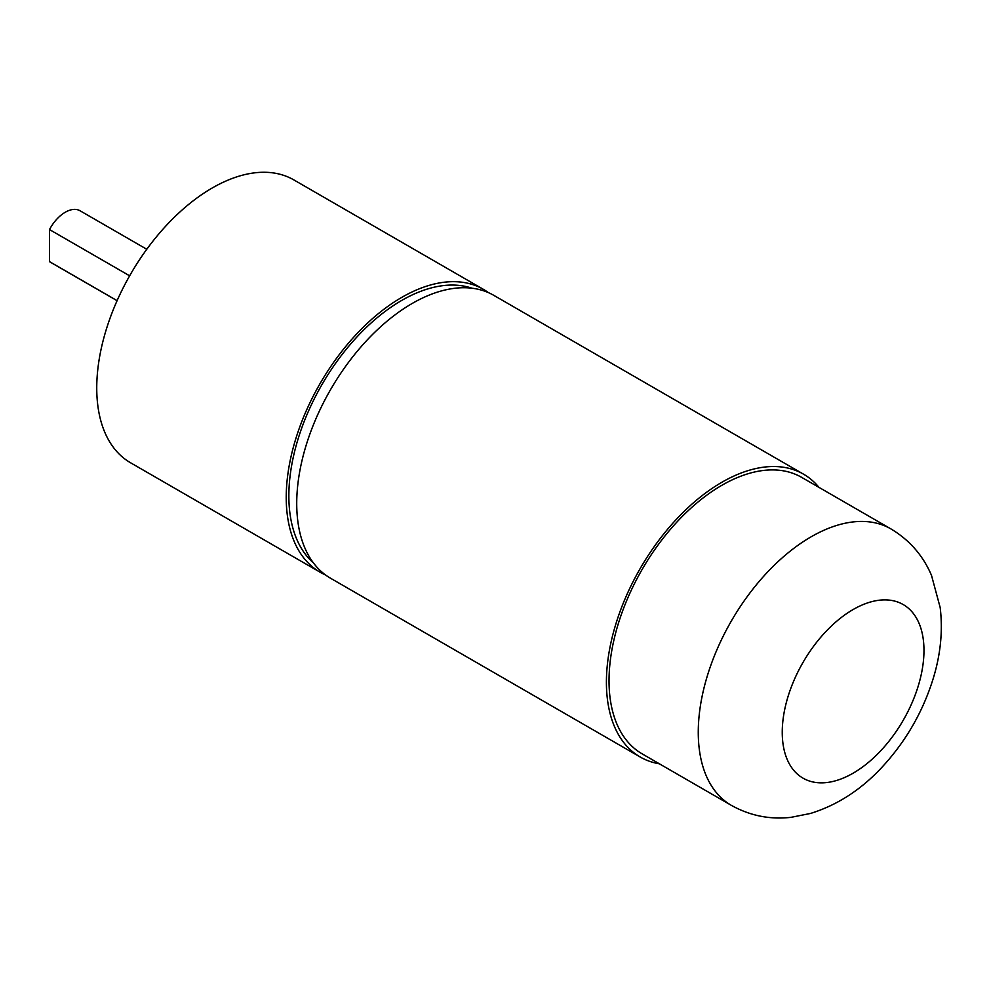 <?xml version="1.0" encoding="UTF-8"?>
<svg xmlns="http://www.w3.org/2000/svg" width="990" height="990" viewBox="0 0 990 990"><rect width="100%" height="100%" fill="white"/><g stroke="black" fill="none" stroke-linecap="round" stroke-linejoin="round"><path stroke-width="1.49" d="M488.441 292.644A163.313 94.285 120 0 0 483.355 289.315L293.869 179.92A163.313 94.285 120 0 0 212.219 188.001A163.313 94.285 120 0 0 105.534 331.91A163.313 94.285 120 0 0 130.569 462.775L320.055 572.171A163.313 94.285 120 0 0 325.463 574.918M483.355 289.315A163.313 94.285 120 0 0 401.705 297.408A163.313 94.285 120 0 0 295.02 441.317A163.313 94.285 120 0 0 320.055 572.171M471.97 288.214A159.6 92.144 120 0 0 401.705 300.44A159.6 92.144 120 0 0 300.057 432.828A159.6 92.144 120 0 0 313.397 562.865M818.99 487.377A163.313 94.285 120 0 0 803.534 474.173A163.313 94.285 120 0 0 721.883 482.266A163.313 94.285 120 0 0 615.198 626.175A163.313 94.285 120 0 0 640.233 757.028A163.313 94.285 120 0 0 659.402 763.81M803.534 474.173L493.849 295.379A163.313 94.285 120 0 0 412.199 303.46A163.313 94.285 120 0 0 305.514 447.369A163.313 94.285 120 0 0 330.549 578.234L640.233 757.028M721.883 485.286A159.6 92.144 120 0 0 617.624 625.928A159.6 92.144 120 0 0 642.089 753.823L731.325 805.34A159.6 92.144 -60 0 1 706.86 677.445A159.6 92.144 -60 0 1 811.119 536.815A159.6 92.144 -60 0 1 890.913 528.908L801.69 477.39A159.6 92.144 120 0 0 721.883 485.286M129.641 275.814L49.5 229.556A29.688 17.139 -60 0 1 80.091 210.783L146.767 249.27M117.08 300.7L50.403 262.214A29.688 17.139 -60 0 1 49.5 261.62L117.105 300.651M49.5 229.556L49.5 261.62M853.108 609.543A100.213 57.853 120 0 0 791.74 767.708A100.213 57.853 120 0 0 914.475 696.849A100.213 57.853 120 0 0 853.108 609.543M890.913 528.908C909.488 540.02 923.014 555.501 931.503 575.376L940.178 607.551C942.963 630.779 940.611 654.538 933.125 678.818C922.878 711.699 906.122 740.866 882.845 766.297C861.745 789.327 837.614 805.043 810.476 813.458L790.899 817.356C769.774 819.708 749.913 815.698 731.325 805.34"/></g></svg>
